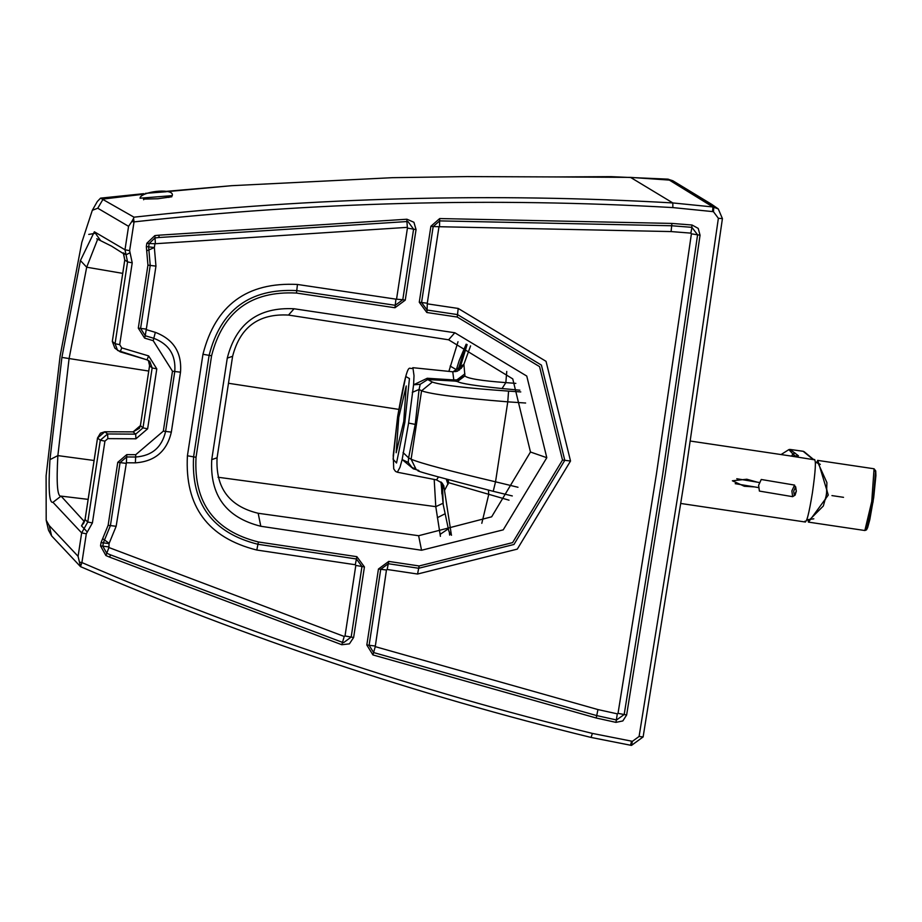 <?xml version="1.0" encoding="UTF-8"?>
<svg xmlns="http://www.w3.org/2000/svg" width="922" height="922" viewBox="0 0 922 922"><rect width="100%" height="100%" fill="white"/><g stroke="black" fill="none" stroke-linecap="round" stroke-linejoin="round"><path stroke-width="1.38" d="M172.241 195.637L140.04 198.207L140.328 197.112C145.238 190.624 174.8 188.295 172.241 195.637L172.207 195.602M758.622 485.295L761.249 479.486L794.58 485.087L791.871 490.896L792.632 496.67L759.394 491.08L758.622 485.295M97.72 239.098L86.691 267.207L69.046 358.842L57.867 455.606C56.311 483.589 57.371 497.096 61.071 496.117L84.432 521.691M546.804 457.704L530.473 452.011L512.759 378.896L448.599 339.792L288.505 315.07C258.725 313.399 240.089 327.137 232.609 356.284L217.085 457.785L211.737 459.617L227.273 358.128C236.09 323.415 258.367 306.957 294.072 308.766L454.823 332.75L526.762 376.061L546.804 457.704L503.228 529.85L421.55 550.25L260.799 526.266C226.132 517.576 209.778 495.368 211.737 459.617M140.421 425.538L149.571 365.642L152.153 367.959L149.802 361.401L147.059 359.868L117.59 350.441L115.054 343.733L127.57 261.917L126.06 254.829L123.294 252.847L124.77 260.165M448.876 371.382L458.015 341.728M467.12 344.54L459.363 370.102M461.161 368.431L463.904 364.294L464.907 375.934C467.535 378.55 481.18 380.774 505.844 382.618L506.754 371.451M461.542 367.89L457.162 371.243L452.76 371.785L453.797 379.933L457.45 379.876L464.907 375.934L457.404 381.524C460.366 383.448 475.245 385.788 502.041 388.542L505.844 382.618L515.836 383.379M148.742 371.059L61.901 357.413L80.421 260.557L94.355 231.779L124.989 249.758L128.573 226.328L97.767 208.234L92.315 210.297L81.828 242.359L60.114 355.961L46.1 475.856L46.192 520.227L49.212 525.563L78.082 556.312L81.666 532.893L87.763 522.025L100.291 440.22L107.597 433.962L135.672 434.135L133.137 431.876L140.421 425.595L149.583 365.665L148.384 360.421L149.571 365.642M440.405 536.327L435.783 506.662L434.193 479.44M457.761 371.001L466.255 344.229M415.753 469.436L413.402 468.883L402.142 459.559L408.596 423.083L413.575 384.808L427.266 378.262L453.797 379.933L454.223 381.04L455.261 381.132L464.918 373.825M454.223 381.04L427.693 379.541L420.202 384.29L419.072 389.453L412.284 392.369M403.064 452.564L408.607 457.854L415.234 424.408L419.072 389.453L421.573 390.813C431.312 394.293 460.043 397.97 507.768 401.842L508.564 391.112L520.769 391.919M85.124 519.19L81.516 525.863L83.441 523.431M49.212 525.563L51.609 535.878L80.502 566.638L78.082 556.312M80.514 566.638C245.874 637.828 416.041 694.762 591.048 737.439L592.385 733.416L632.411 741.323L631.443 745.402L591.025 737.427C416.029 694.75 245.863 637.817 80.502 566.638L81.908 562.57L86.311 533.792L81.666 532.893L52.957 502.306L61.071 496.117L88.132 499.367M79.684 562.213L81.908 562.57C247.234 633.794 417.401 690.739 592.385 733.416M420.202 384.29L413.575 384.808L414.013 375.703L412.906 367.694L452.76 371.785M403.755 421.423L396.16 452.737L398.777 417.343L406.245 385.972L403.755 421.423M412.906 367.694C408.861 372.407 409.034 352.458 397.659 416.421L393.221 455.433L393.729 468.849L395.515 471.407L397.336 472.225L399.998 467.27L402.142 459.559L408.239 462.441L408.607 457.854L411.108 459.214C420.755 463.282 448.899 470.808 495.529 481.814L507.768 401.842L525.621 403.018M632.411 741.323L639.084 736.471L680.713 477.677L718.376 218.295L713.455 211.714L712.579 211.587L712.937 206.966L672.818 202.932C492.867 192.663 313.25 197.412 133.978 217.177L100.567 198.138L97.329 201.503L92.315 210.297M408.239 462.441L411.846 467.316M51.609 535.878L48.486 530.162L46.192 520.227M718.376 218.295L722.422 218.606L718.261 208.902L712.937 206.966L667.782 179.133L611.044 176.644L556.796 176.943L630.51 177.381L669.891 180.124M148.615 355.904L147.036 359.857L120.183 351.835L114.858 348.17L112.323 341.451L124.804 259.946L127.57 261.917L132.215 262.828L119.699 344.644L121.739 347.882L148.615 355.904L156.798 368.869L147.635 428.799L135.926 438.791L107.862 438.63L104.935 441.131L92.407 522.935L87.325 531.982L81.516 525.863M530.473 452.011L491.657 516.816L418.623 535.717L258.172 513.266C229.209 506.293 215.506 487.796 217.085 457.785M88.754 234.419L94.298 233.496M97.767 208.234L103.149 199.06L142.518 194.335M167.193 191.626L232.09 185.645M556.577 176.943L467.005 176.586L392.461 177.681L231.572 185.691M104.935 441.131L100.291 440.22L97.525 437.985L85.066 519.42L83.579 523.512M630.51 177.381L672.818 202.932L672.853 207.588C492.901 197.32 313.296 202.079 134.036 221.891L133.563 218.399L131.811 221.534L134.036 221.891L129.633 250.669L132.215 262.828M447.124 479.498L448.576 482.679L448.161 479.786M441.961 482.921L444.635 490.227L448.576 482.679L509.013 500.173M107.862 438.63L107.597 433.962L104.762 431.773M667.77 179.133L672.795 180.735L711.703 204.35L707.393 202.633L668.473 179.237M591.048 737.439L631.466 745.414L643.118 736.943L684.769 478.08L722.422 218.606L684.769 478.08L643.118 736.943L631.443 745.402M481.803 523.327L488.718 494.572L488.441 490.147M92.407 522.935L87.763 522.025L85.078 519.535L97.548 438.019L104.866 431.773L133.045 431.876M451.365 534.795L443.782 485.859M442.433 483.485L443.194 504.369L440.958 481.976M443.228 504.668L448.853 531.176L451.515 535.256M441.396 482.356L441.868 493.927M135.926 438.791L135.672 434.135L142.979 427.889L152.153 367.959L156.798 368.869M133.978 217.177L133.563 218.399M128.573 226.328L131.811 221.534M448.173 528.928L440.163 534.334M80.421 260.557L86.691 267.207L80.421 260.557L94.355 231.779L100.244 240.077M123.294 252.847L123.652 253.677M168.818 196.628L171.838 196.766L157.823 198.749L143.613 199.083M791.549 456.079L792.885 453.981L796.262 456.747L798.429 455.779L792.713 456.171M813.746 459.594L814.38 459.79C816.177 460.009 815.521 470.992 812.432 492.717C808.928 514.107 806.45 523.581 804.998 521.149M814.38 459.79L790.776 456.033M790.65 456.033L791.618 456.09M757.25 482.16L746.797 479.233L732.379 480.788L744.308 486.263L754.53 486.908M798.429 455.779L790.05 449.44L803.442 451.342M813.008 459.352L803.131 451.273L790.05 449.44M795.041 453.013L792.885 453.981L788.852 449.625L789.486 449.44M781.049 454.558L788.852 449.625M831.944 495.598L843.526 497.327L831.944 495.598M816.304 462.51L817.906 460.746L828.29 495.056L808.525 522.094L807.787 519.685M817.906 460.746L817.687 462.199L826.907 482.598L826.515 494.63L823.334 505.994L808.744 520.63L808.525 522.094M808.744 520.63L808.156 519.651M816.638 462.66L817.687 462.199M825.605 499.182L827.011 490.055M166.225 191.741L145.353 193.366L166.225 191.741M796.297 491.103L794.326 495.46L793.692 491.126L795.663 486.77L796.297 491.103M86.691 267.207L122.718 273.373M112.334 341.394L115.054 343.733L119.699 344.644M228.483 383.275L398.788 409.38M452.909 371.854L463.904 364.294L470.577 345.877M61.901 357.413L49.949 459.652L57.867 455.606L94.09 460.493M218.018 477.239L435.783 506.662L443.044 503.262M456.298 369.641L450.155 366.092M502.041 388.542L519.858 390.179M97.559 437.962L100.463 433.167L104.82 431.761L133.091 431.865L139.418 428.281L140.398 425.561L142.979 427.889L147.635 428.799M457.404 381.524L455.261 381.132M427.266 378.262L427.693 379.541L432.326 382.054C440.9 385.119 466.313 388.139 508.564 391.112M49.949 459.652C48.221 489.282 49.223 503.504 52.957 502.306M397.67 416.444L405.761 376.499L409.449 378.562L404.862 422.322L396.529 463.017L393.106 459.271L397.67 416.444M451.238 379.772L451.665 380.901M517.991 487.265L495.529 481.814L493.224 491.311C385.58 463.512 428.984 473.078 416.283 469.724L411.108 459.214L421.573 390.813L432.326 382.054M86.311 533.792L87.325 531.982M712.579 211.587L672.853 207.588M419.141 565.958L512.62 542.62L562.501 460.043L539.554 366.61L457.231 317.041L426.828 312.5L419.268 302.232L430.897 226.259L439.713 218.56L671.908 223.424L692.053 225.014L698.219 228.402L700.052 235.202L665.073 475.349L626.637 714.976L622.846 720.935L615.954 722.375L596.223 718.008L372.937 654.931L366.818 644.997L378.446 569.024L388.738 561.417L419.141 565.958L417.562 574.026L387.159 569.485L386.456 570.003L375.254 646.645L597.952 709.571L617.314 713.847L618.028 713.351L656.452 473.839L691.408 233.819L697.585 234.81L662.607 474.911L624.182 714.515L618.028 713.351M364.432 566.938L353.633 637.482L349.403 643.856L341.82 644.732L109.649 557.13L105.903 555.551L100.533 545.905L101.04 542.597L108.128 525.31L117.762 462.325L126.775 454.627L135.753 454.684L163.321 431.139L172.483 371.22L153.202 340.679L144.604 338.109L138.3 328.128L147.935 265.144L146.333 246.566L146.84 243.258L154.861 235.606L158.918 235.191L406.936 219.229L413.909 222.271L416.053 229.59L405.254 300.146L394.962 307.752L296.481 293.058C251.095 290.753 222.79 311.659 211.576 355.788L196.04 457.277C193.562 502.709 214.342 530.945 258.391 541.975L356.872 556.669L364.432 566.938L361.966 566.5L356.422 558.974L257.941 544.28L256.812 550.042C207.784 537.757 184.654 506.339 187.42 455.779L196.04 457.277M415.234 424.408L408.596 423.083M493.235 491.311L512.298 495.944L493.224 491.311M630.567 745.276L631.535 741.184M129.633 250.669L124.989 249.758L126.06 254.829L130.06 252.697M713.455 211.714L713.812 207.104L707.393 202.633L711.703 204.35L718.261 208.902L722.433 218.629M121.739 347.882L120.183 351.835M700.052 235.202L697.585 234.81L691.926 227.354L690.866 233.128L691.408 233.819M692.053 225.014L691.719 227.331L671.677 225.752L671.089 231.572L690.866 233.128M671.908 223.424L671.677 225.752L439.656 220.888L439.506 226.72L671.089 231.572M439.713 218.56L439.656 220.888L433.179 226.547L439.506 226.72M430.897 226.259L433.179 226.547L421.561 302.52L427.289 303.211L438.907 227.238M419.268 302.232L421.561 302.52L427.105 310.046L427.289 303.211M426.828 312.5L427.105 310.046L457.508 314.586L458.199 308.444L427.796 303.914M457.231 317.041L457.508 314.586L541.41 365.1L564.794 460.32L570.522 461.023L546.043 361.332L458.199 308.444M562.501 460.043L564.794 460.32L513.957 544.476L418.692 568.263L388.277 563.722L380.728 569.3L369.111 645.273L373.606 652.557L596.718 715.599L616.553 719.978L624.182 714.515L626.637 714.976M418.623 535.717L421.55 550.25M260.799 526.266L258.172 513.266M211.576 355.788L209.11 355.35L193.585 456.851C191.015 503.746 212.463 532.881 257.941 544.28L258.391 541.975M296.481 293.058L296.757 290.603C249.908 288.229 220.692 309.804 209.11 355.35L202.955 354.279L187.42 455.779M394.962 307.752L395.238 305.297L296.757 290.603L297.449 284.46C246.935 281.901 215.437 305.17 202.955 354.279M405.254 300.146L402.787 299.719L395.238 305.297L395.93 299.154L297.449 284.46M416.053 229.59L413.586 229.163L402.787 299.719L395.93 299.154M406.936 219.229L406.902 221.557L408.043 221.637L413.586 229.163L407.432 228.091L396.633 298.636M158.918 235.191L159.068 237.507L406.902 221.557L407.432 228.091M154.861 235.606L155.023 237.922L159.068 237.507M146.84 243.258L149.134 243.535L155.023 237.922L155.403 243.719L406.809 227.388M146.333 246.566L148.626 246.842L149.134 243.535L155.403 243.719M146.702 250.807L148.891 249.954L148.626 246.842L154.354 247.534L154.861 244.238M147.935 265.144L150.228 265.421L148.891 249.954L154.354 247.534M138.3 328.128L140.593 328.405L150.228 265.421L155.956 266.124L154.377 247.822M144.604 338.109L145.215 335.735L140.593 328.405L146.321 329.108L155.956 266.124M153.202 340.679L153.813 338.305L145.215 335.735L146.321 329.108M172.483 371.22L174.777 371.497C176.01 355.212 169.026 344.148 153.813 338.305L155.334 332.346L146.748 329.776M163.321 431.139L165.603 431.415L174.777 371.497L180.505 372.188C181.991 352.642 173.601 339.365 155.334 332.346M413.402 468.883L414.128 468.157M171.331 432.118C166.905 451.227 154.919 461.461 135.373 462.844L126.395 462.786L126.671 456.955L135.649 457.012C151.934 455.871 161.915 447.331 165.603 431.415L171.331 432.118L180.505 372.188M570.522 461.023L517.3 549.12L417.562 574.026M126.395 462.786L116.149 526.289L109.05 543.577L108.911 547.53L344.217 636.468L345.012 635.984L355.811 565.428L355.293 564.737L256.812 550.042M135.753 454.684L135.373 462.844M438.411 477.077L436.555 479.901L442.134 483.116L443.885 485.975M448 484.396L446.294 479.267M617.314 713.847L615.954 722.375M597.952 709.571L596.223 718.008M375.254 646.645L372.937 654.931M374.839 645.976L366.818 644.997M386.456 570.003L378.446 569.024M387.159 569.485L388.738 561.417M355.293 564.737L356.872 556.669M355.811 565.428L361.966 566.5L351.167 637.056L345.012 635.984M344.217 636.468L342.511 642.369L343.618 642.634L351.167 637.056L353.633 637.482M108.911 547.53L106.768 553.258L110.502 554.848L342.511 642.369L341.82 644.732M108.554 546.873L102.826 546.181L106.768 553.258L105.903 555.551M109.05 543.577L103.333 542.874L102.826 546.181L100.533 545.905M109.165 543.312L104.52 539.981L103.333 542.874L101.04 542.597M116.149 526.289L110.421 525.586L104.52 539.981L102.653 538.655M125.784 463.305L120.056 462.613L110.421 525.586L108.128 525.31M126.775 454.627L126.671 456.955L120.056 462.613L117.762 462.325M109.649 557.13L110.502 554.848M643.107 736.92L639.084 736.471M449.648 535.117L449.325 532.328M444.669 513.98L437.351 517.703M147.047 359.868L149.802 361.401M448.599 339.792L454.823 332.75M294.072 308.766L288.505 315.07M232.609 356.284L227.273 358.128M803.131 451.273L804.191 451.745L803.131 451.261M866.104 528.502L866.622 529.263L873.099 501.66L875.577 470.785L874.655 471.061M871.751 501.533L874.056 468.779L875.727 470.923L875.9 475.591L873.722 497.431L869.803 519.662L867.625 527.684L866.484 529.873L864.859 530.519L871.751 501.533M168.807 196.547L168.876 197.446M143.659 199.763L143.567 198.553M736.77 478.737L759.267 482.494M735.203 483.681L758.414 487.565M792.632 496.67L795.075 495.183L796.366 491.092L794.58 485.087M124.297 254.207L123.594 253.585L124.77 259.992L112.311 341.428L114.858 348.17M455.745 371.635L459.26 360.387L466.152 344.194M416.283 469.724L411.777 467.27M232.079 185.656L164.773 191.476M143.751 193.666L100.567 198.138M397.336 472.225L436.555 479.901M96.764 238.752L111.574 246.151L123.755 253.838M791.675 456.09L797.945 456.217M814.748 459.582L813.423 459.375L804.191 451.734M805.448 522.036L680.862 503.481M690.394 441.062L790.5 455.964M874.056 468.779L817.595 460.378M808.398 522.106L864.859 530.519M813.815 518.809L806.796 519.778M815.382 462.129L820.292 464.331"/></g></svg>
